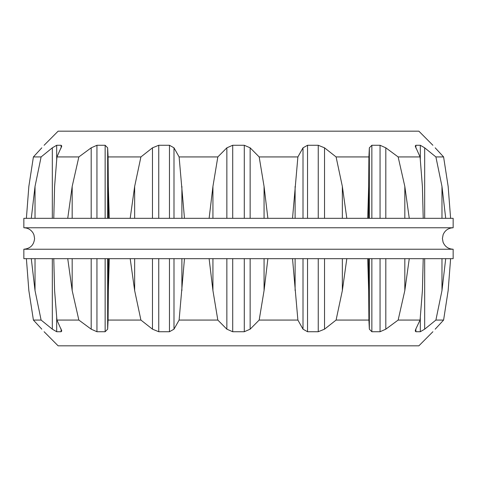 <?xml version="1.0" encoding="UTF-8"?>
<svg xmlns="http://www.w3.org/2000/svg" width="477" height="477" viewBox="0 0 477 477"><rect width="100%" height="100%" fill="white"/><g stroke="black" fill="none" stroke-linecap="round" stroke-linejoin="round"><path stroke-width="0.72" d="M23.85 249.232L453.15 249.232L453.15 258.677L23.85 258.677L23.85 249.232C30.367 248.595 33.945 245.017 34.582 238.5L33.95 234.863L33.175 233.181C31.035 229.711 27.928 227.905 23.85 227.767L453.15 227.767L453.15 218.323L23.85 218.323L23.85 227.767M435.191 329.172L443.598 320.067L448.153 290.553L450.61 258.677M41.809 329.172L33.402 320.067L41.105 320.067L35.024 290.553L31.291 258.677M432.889 331.73L418.878 345.825L58.122 345.825L44.111 331.73M26.39 258.677L28.847 290.553L33.402 320.067M52.327 258.677L52.327 329.172L41.105 320.067M52.327 329.172L56.691 331.73L61.128 331.73L61.783 330.949L56.93 320.067L78.854 320.067L72.176 290.553L67.74 258.677M53.782 258.677L54.593 290.553L56.93 320.067M91.185 258.677L91.185 329.172L78.854 320.067M91.185 329.172L96.95 331.73L105.143 331.73L107.653 329.172L108.094 320.067L140.912 320.067L134.651 290.553L130.185 258.677M109.293 258.677L108.333 290.553L108.094 320.067M152.473 258.677L152.473 329.172L140.912 320.067M152.473 329.172L158.758 331.73L169.466 331.73L173.992 329.172L179.113 320.067L217.822 320.067L212.933 290.553L209.123 258.677M184.474 258.677L179.113 320.067M226.855 258.677L226.855 329.172L217.822 320.067M226.855 329.172L232.704 331.73L244.296 331.73L250.145 329.172L259.178 320.067L297.887 320.067L292.526 258.677M267.877 258.677L264.067 290.553L259.178 320.067M303.008 258.677L303.008 329.172L297.887 320.067M303.008 329.172L307.534 331.73L318.242 331.73L324.527 329.172L336.088 320.067L368.906 320.067L368.667 290.553L367.707 258.677M346.815 258.677L342.349 290.553L336.088 320.067M369.347 258.677L369.347 329.172L368.906 320.067M369.347 329.172L371.857 331.73L380.05 331.73L385.815 329.172L398.146 320.067L420.07 320.067L422.407 290.553L423.218 258.677M409.26 258.677L404.824 290.553L398.146 320.067M415.872 328.939L415.872 331.73L415.217 330.949L415.759 329.172L420.07 320.067M415.872 331.73L420.309 331.73L424.673 329.172L435.895 320.067L443.598 320.067M445.709 258.677L441.976 290.553L435.895 320.067M435.191 147.828L443.598 156.933L448.153 186.447L450.61 218.323M443.598 156.933L435.895 156.933L441.976 186.447L445.709 218.323M435.895 156.933L424.673 147.828L424.673 218.323M409.26 218.323L404.824 186.447L398.146 156.933L420.07 156.933L415.217 146.051L415.872 145.27L420.309 145.27L424.673 147.828M420.07 156.933L422.407 186.447L423.218 218.323M398.146 156.933L385.815 147.828L385.815 218.323M346.815 218.323L342.349 186.447L336.088 156.933L368.906 156.933L369.347 147.828L371.857 145.27L380.05 145.27L385.815 147.828M368.906 156.933L368.667 186.447L367.707 218.323M336.088 156.933L324.527 147.828L324.527 218.323M267.877 218.323L264.067 186.447L259.178 156.933L297.887 156.933L303.008 147.828L307.534 145.27L318.242 145.27L324.527 147.828M297.887 156.933L292.526 218.323M259.178 156.933L250.145 147.828L250.145 218.323M184.474 218.323L179.113 156.933L217.822 156.933L226.855 147.828L232.704 145.27L244.296 145.27L250.145 147.828M217.822 156.933L212.933 186.447L209.123 218.323M179.113 156.933L173.992 147.828L173.992 218.323M109.293 218.323L108.333 186.447L108.094 156.933L140.912 156.933L152.473 147.828L158.758 145.27L169.466 145.27L173.992 147.828M140.912 156.933L134.651 186.447L130.185 218.323M108.094 156.933L107.653 147.828L107.653 218.323M53.782 218.323L54.593 186.447L56.93 156.933L78.854 156.933L91.185 147.828L96.95 145.27L105.143 145.27L107.653 147.828M78.854 156.933L72.176 186.447L67.74 218.323M56.93 156.933L61.783 146.051L61.128 145.27L56.691 145.27L56.691 159.378M26.39 218.323L28.847 186.447L33.402 156.933L41.105 156.933L52.327 147.828L56.691 145.27M41.105 156.933L35.024 186.447L31.291 218.323M33.402 156.933L41.809 147.828M44.111 145.27L58.122 131.175L418.878 131.175L432.889 145.27M35.024 258.677L35.024 290.553M56.691 317.622L56.691 331.73M61.128 328.939L61.128 331.73M72.176 258.677L72.176 290.553M96.95 258.677L96.95 331.73M105.143 258.677L105.143 331.73M107.653 258.677L107.653 329.172M108.333 258.677L108.333 290.553M134.651 258.677L134.651 290.553M158.758 258.677L158.758 331.73M169.466 258.677L169.466 331.73M173.992 258.677L173.992 329.172M181.892 258.677L181.892 290.553M212.933 258.677L212.933 290.553M232.704 258.677L232.704 331.73M244.296 258.677L244.296 331.73M250.145 258.677L250.145 329.172M264.067 258.677L264.067 290.553M295.108 258.677L295.108 290.553M307.534 258.677L307.534 331.73M318.242 258.677L318.242 331.73M324.527 258.677L324.527 329.172M342.349 258.677L342.349 290.553M368.667 258.677L368.667 290.553M371.857 258.677L371.857 331.73M380.05 258.677L380.05 331.73M385.815 258.677L385.815 329.172M404.824 258.677L404.824 290.553M420.309 317.622L420.309 331.73M424.673 258.677L424.673 329.172M441.976 258.677L441.976 290.553M441.976 186.447L441.976 218.323M420.309 145.27L420.309 159.378M415.872 145.27L415.872 148.061M404.824 186.447L404.824 218.323M380.05 145.27L380.05 218.323M371.857 145.27L371.857 218.323M369.347 147.828L369.347 218.323M368.667 186.447L368.667 218.323M342.349 186.447L342.349 218.323M318.242 145.27L318.242 218.323M307.534 145.27L307.534 218.323M303.008 147.828L303.008 218.323M295.108 186.447L295.108 218.323M264.067 186.447L264.067 218.323M244.296 145.27L244.296 218.323M232.704 145.27L232.704 218.323M226.855 147.828L226.855 218.323M212.933 186.447L212.933 218.323M181.892 186.447L181.892 218.323M169.466 145.27L169.466 218.323M158.758 145.27L158.758 218.323M152.473 147.828L152.473 218.323M134.651 186.447L134.651 218.323M108.333 186.447L108.333 218.323M105.143 145.27L105.143 218.323M96.95 145.27L96.95 218.323M91.185 147.828L91.185 218.323M72.176 186.447L72.176 218.323M61.128 145.27L61.128 148.061M52.327 147.828L52.327 218.323M35.024 186.447L35.024 218.323M453.15 227.767C448.404 227.994 445.065 230.284 443.139 234.63L442.417 238.5L443.079 242.215C444.975 246.651 448.332 248.994 453.15 249.232"/></g></svg>
